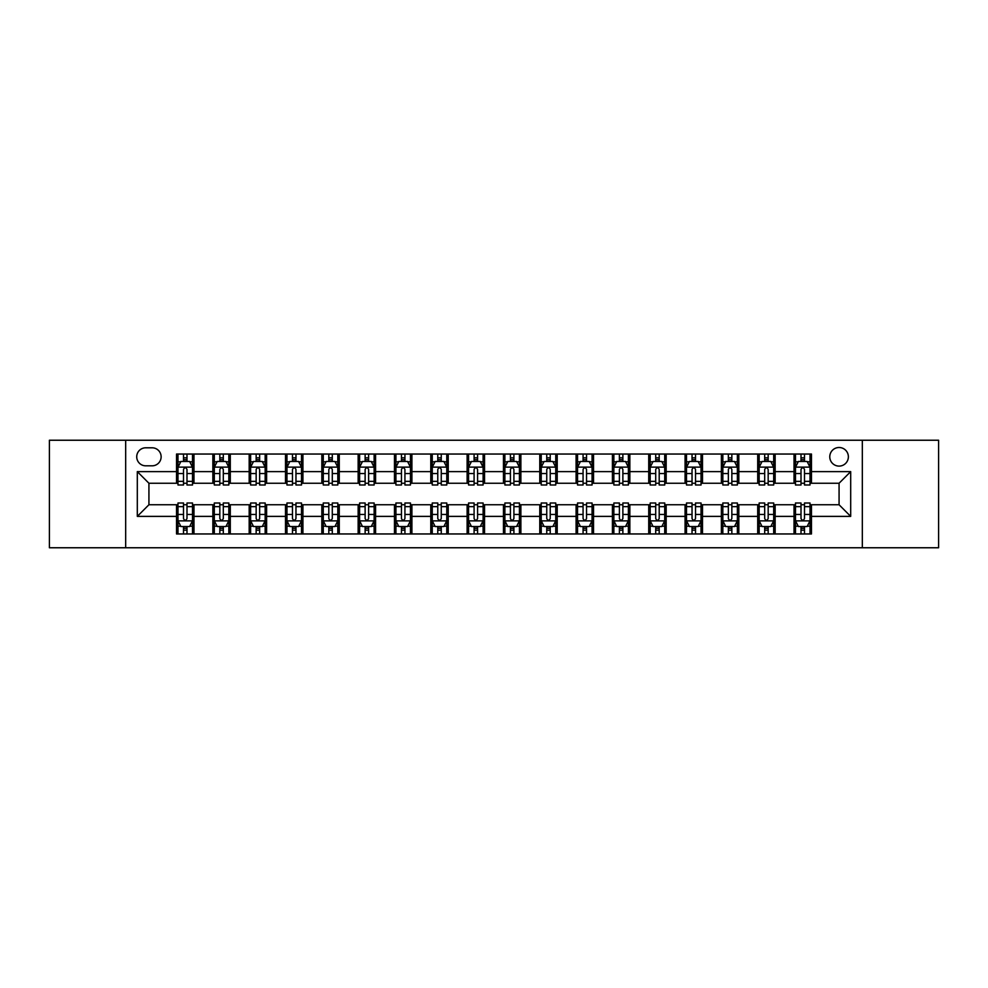 <?xml version="1.0" encoding="UTF-8"?>
<svg xmlns="http://www.w3.org/2000/svg" width="988" height="988" viewBox="0 0 988 988"><rect width="100%" height="100%" fill="white"/><g stroke="black" fill="none" stroke-linecap="round" stroke-linejoin="round"><path stroke-width="1.48" d="M839.071 447.502A9.3 9.3 0 0 0 829.772 456.802A9.3 9.3 0 0 0 839.071 466.101A9.3 9.3 0 0 0 848.371 456.802A9.3 9.3 0 0 0 839.071 447.502M862.326 547.76L938.6 547.76L938.6 440.24L862.326 440.24L862.326 547.76L125.674 547.76L125.674 440.24L49.4 440.24L49.4 547.76L125.674 547.76M145.73 465.817L152.127 465.817A9.003 9.003 0 0 0 161.13 456.802A9.003 9.003 0 0 0 152.127 447.799L145.73 447.799A9.003 9.003 0 0 0 136.727 456.802A9.003 9.003 0 0 0 145.73 465.817M862.326 440.24L125.674 440.24M176.531 516.378L137.307 516.378L137.307 471.622L176.531 471.622L176.531 483.243L148.929 483.243L148.929 504.757L176.531 504.757L176.531 533.952L811.469 533.952L811.469 504.757L839.071 504.757L839.071 483.243L811.469 483.243L811.469 471.622L850.693 471.622L850.693 516.378L811.469 516.378M811.469 471.622L811.469 454.048L176.531 454.048L176.531 471.622M794.031 454.048L794.031 483.243L795.488 483.243M801.009 483.243L804.491 483.243M810.012 483.243L811.469 483.243M794.031 483.243L773.69 483.243M757.71 454.048L757.71 483.243L759.167 483.243M764.687 483.243L768.17 483.243M757.71 483.243L737.369 483.243M721.388 454.048L721.388 483.243L722.833 483.243M728.354 483.243L731.849 483.243M721.388 483.243L701.048 483.243M685.067 454.048L685.067 483.243L686.512 483.243M692.032 483.243L695.527 483.243M685.067 483.243L664.726 483.243M648.733 454.048L648.733 483.243L650.19 483.243M655.711 483.243L659.194 483.243M648.733 483.243L628.393 483.243M612.412 454.048L612.412 483.243L613.869 483.243M619.39 483.243L622.872 483.243M612.412 483.243L592.071 483.243M576.09 454.048L576.09 483.243L577.548 483.243M583.068 483.243L586.551 483.243M576.09 483.243L555.75 483.243M539.769 454.048L539.769 483.243L541.226 483.243M546.747 483.243L550.23 483.243M539.769 483.243L519.429 483.243M503.448 454.048L503.448 483.243L504.893 483.243M510.413 483.243L513.908 483.243M503.448 483.243L483.107 483.243M467.126 454.048L467.126 483.243L468.571 483.243M474.092 483.243L477.587 483.243M467.126 483.243L446.774 483.243M430.793 454.048L430.793 483.243L432.25 483.243M437.77 483.243L441.253 483.243M430.793 483.243L410.452 483.243M394.471 454.048L394.471 483.243L395.929 483.243M401.449 483.243L404.932 483.243M394.471 483.243L374.131 483.243M358.15 454.048L358.15 483.243L359.607 483.243M365.128 483.243L368.61 483.243M358.15 483.243L337.81 483.243M321.829 454.048L321.829 483.243L323.274 483.243M328.806 483.243L332.289 483.243M321.829 483.243L301.488 483.243M285.507 454.048L285.507 483.243L286.952 483.243M292.473 483.243L295.968 483.243M285.507 483.243L265.167 483.243M249.174 454.048L249.174 483.243L250.631 483.243M256.151 483.243L259.646 483.243M249.174 483.243L228.833 483.243M212.852 454.048L212.852 483.243L214.31 483.243M219.83 483.243L223.313 483.243M212.852 483.243L192.512 483.243M176.531 483.243L177.988 483.243M183.509 483.243L186.991 483.243M176.531 504.757L177.988 504.757M183.509 504.757L186.991 504.757M192.512 504.757L193.969 504.757L193.969 533.952M214.31 504.757L193.969 504.757M219.83 504.757L223.313 504.757M228.833 504.757L230.29 504.757L230.29 533.952M250.631 504.757L230.29 504.757M256.151 504.757L259.646 504.757M265.167 504.757L266.612 504.757L266.612 533.952M286.952 504.757L266.612 504.757M292.473 504.757L295.968 504.757M301.488 504.757L302.933 504.757L302.933 533.952M323.274 504.757L302.933 504.757M328.806 504.757L332.289 504.757M337.81 504.757L339.267 504.757L339.267 533.952M359.607 504.757L339.267 504.757M365.128 504.757L368.61 504.757M374.131 504.757L375.588 504.757L375.588 533.952M395.929 504.757L375.588 504.757M401.449 504.757L404.932 504.757M410.452 504.757L411.91 504.757L411.91 533.952M432.25 504.757L411.91 504.757M437.77 504.757L441.253 504.757M446.774 504.757L448.231 504.757L448.231 533.952M468.571 504.757L448.231 504.757M474.092 504.757L477.587 504.757M483.107 504.757L484.552 504.757L484.552 533.952M504.893 504.757L484.552 504.757M510.413 504.757L513.908 504.757M519.429 504.757L520.874 504.757L520.874 533.952M541.226 504.757L520.874 504.757M546.747 504.757L550.23 504.757M555.75 504.757L557.207 504.757L557.207 533.952M577.548 504.757L557.207 504.757M583.068 504.757L586.551 504.757M592.071 504.757L593.529 504.757L593.529 533.952M613.869 504.757L593.529 504.757M619.39 504.757L622.872 504.757M628.393 504.757L629.85 504.757L629.85 533.952M650.19 504.757L629.85 504.757M655.711 504.757L659.194 504.757M664.726 504.757L666.171 504.757L666.171 533.952M686.512 504.757L666.171 504.757M692.032 504.757L695.527 504.757M701.048 504.757L702.493 504.757L702.493 533.952M722.833 504.757L702.493 504.757M728.354 504.757L731.849 504.757M737.369 504.757L738.826 504.757L738.826 533.952M759.167 504.757L738.826 504.757M764.687 504.757L768.17 504.757M773.69 504.757L775.148 504.757L775.148 533.952M795.488 504.757L775.148 504.757M801.009 504.757L804.491 504.757M810.012 504.757L811.469 504.757M193.969 454.048L193.969 483.243M176.531 461.31L177.988 461.31M183.509 461.31L186.991 461.31M192.512 461.31L193.969 461.31M176.531 526.69L177.988 526.69M183.509 526.69L186.991 526.69M192.512 526.69L193.969 526.69M212.852 504.757L212.852 533.952M230.29 454.048L230.29 483.243M212.852 461.31L214.31 461.31M219.83 461.31L223.313 461.31M228.833 461.31L230.29 461.31M212.852 526.69L214.31 526.69M219.83 526.69L223.313 526.69M228.833 526.69L230.29 526.69M249.174 504.757L249.174 533.952M249.174 526.69L250.631 526.69M256.151 526.69L259.646 526.69M265.167 526.69L266.612 526.69M266.612 454.048L266.612 483.243M249.174 461.31L250.631 461.31M256.151 461.31L259.646 461.31M265.167 461.31L266.612 461.31M285.507 504.757L285.507 533.952M285.507 526.69L286.952 526.69M292.473 526.69L295.968 526.69M301.488 526.69L302.933 526.69M302.933 454.048L302.933 483.243M285.507 461.31L286.952 461.31M292.473 461.31L295.968 461.31M301.488 461.31L302.933 461.31M321.829 504.757L321.829 533.952M321.829 526.69L323.274 526.69M328.806 526.69L332.289 526.69M337.81 526.69L339.267 526.69M339.267 454.048L339.267 483.243M321.829 461.31L323.274 461.31M328.806 461.31L332.289 461.31M337.81 461.31L339.267 461.31M358.15 504.757L358.15 533.952M358.15 526.69L359.607 526.69M365.128 526.69L368.61 526.69M374.131 526.69L375.588 526.69M375.588 454.048L375.588 483.243M358.15 461.31L359.607 461.31M365.128 461.31L368.61 461.31M374.131 461.31L375.588 461.31M394.471 504.757L394.471 533.952M394.471 526.69L395.929 526.69M401.449 526.69L404.932 526.69M410.452 526.69L411.91 526.69M411.91 454.048L411.91 483.243M394.471 461.31L395.929 461.31M401.449 461.31L404.932 461.31M410.452 461.31L411.91 461.31M430.793 504.757L430.793 533.952M430.793 526.69L432.25 526.69M437.77 526.69L441.253 526.69M446.774 526.69L448.231 526.69M448.231 454.048L448.231 483.243M430.793 461.31L432.25 461.31M437.77 461.31L441.253 461.31M446.774 461.31L448.231 461.31M467.126 504.757L467.126 533.952M467.126 526.69L468.571 526.69M474.092 526.69L477.587 526.69M483.107 526.69L484.552 526.69M484.552 454.048L484.552 483.243M467.126 461.31L468.571 461.31M474.092 461.31L477.587 461.31M483.107 461.31L484.552 461.31M503.448 504.757L503.448 533.952M503.448 526.69L504.893 526.69M510.413 526.69L513.908 526.69M519.429 526.69L520.874 526.69M520.874 454.048L520.874 483.243M503.448 461.31L504.893 461.31M510.413 461.31L513.908 461.31M519.429 461.31L520.874 461.31M539.769 504.757L539.769 533.952M539.769 526.69L541.226 526.69M546.747 526.69L550.23 526.69M555.75 526.69L557.207 526.69M557.207 454.048L557.207 483.243M539.769 461.31L541.226 461.31M546.747 461.31L550.23 461.31M555.75 461.31L557.207 461.31M576.09 504.757L576.09 533.952M576.09 526.69L577.548 526.69M583.068 526.69L586.551 526.69M592.071 526.69L593.529 526.69M593.529 454.048L593.529 483.243M576.09 461.31L577.548 461.31M583.068 461.31L586.551 461.31M592.071 461.31L593.529 461.31M612.412 504.757L612.412 533.952M612.412 526.69L613.869 526.69M619.39 526.69L622.872 526.69M628.393 526.69L629.85 526.69M629.85 454.048L629.85 483.243M612.412 461.31L613.869 461.31M619.39 461.31L622.872 461.31M628.393 461.31L629.85 461.31M648.733 504.757L648.733 533.952M648.733 526.69L650.19 526.69M655.711 526.69L659.194 526.69M664.726 526.69L666.171 526.69M666.171 454.048L666.171 483.243M648.733 461.31L650.19 461.31M655.711 461.31L659.194 461.31M664.726 461.31L666.171 461.31M685.067 504.757L685.067 533.952M685.067 526.69L686.512 526.69M692.032 526.69L695.527 526.69M701.048 526.69L702.493 526.69M702.493 454.048L702.493 483.243M685.067 461.31L686.512 461.31M692.032 461.31L695.527 461.31M701.048 461.31L702.493 461.31M721.388 504.757L721.388 533.952M721.388 526.69L722.833 526.69M728.354 526.69L731.849 526.69M737.369 526.69L738.826 526.69M738.826 454.048L738.826 483.243M721.388 461.31L722.833 461.31M728.354 461.31L731.849 461.31M737.369 461.31L738.826 461.31M757.71 504.757L757.71 533.952M757.71 526.69L759.167 526.69M764.687 526.69L768.17 526.69M773.69 526.69L775.148 526.69M775.148 454.048L775.148 483.243M757.71 461.31L759.167 461.31M764.687 461.31L768.17 461.31M773.69 461.31L775.148 461.31M794.031 504.757L794.031 533.952M794.031 526.69L795.488 526.69M801.009 526.69L804.491 526.69M810.012 526.69L811.469 526.69M794.031 461.31L795.488 461.31M801.009 461.31L804.491 461.31M810.012 461.31L811.469 461.31M148.929 483.243L137.307 471.622M148.929 504.757L137.307 516.378M850.693 471.622L839.071 483.243M850.693 516.378L839.071 504.757M186.991 457.827L183.509 457.827M192.512 481.354L186.991 481.354L186.991 484.997L192.512 484.997L192.512 467.262L189.61 461.458L180.89 461.458L177.988 467.262L177.988 484.997L183.509 484.997L183.509 481.354L177.988 481.354M177.988 467.262L177.988 454.048M192.512 467.262L192.512 454.048M183.509 461.458L183.509 454.048M186.991 454.048L186.991 461.458M186.991 481.354L186.991 469.448C185.83 467.201 184.67 467.201 183.509 469.448L183.509 481.354M183.509 530.173L186.991 530.173M177.988 506.646L183.509 506.646L183.509 503.003L177.988 503.003L177.988 520.738L180.89 526.542L189.61 526.542L192.512 520.738L192.512 503.003L186.991 503.003L186.991 506.646L192.512 506.646M192.512 520.738L192.512 533.952M177.988 520.738L177.988 533.952M186.991 526.542L186.991 533.952M183.509 533.952L183.509 526.542M183.509 506.646L183.509 518.552C184.67 520.8 185.83 520.8 186.991 518.552L186.991 506.646M223.313 457.827L219.83 457.827M228.833 481.354L223.313 481.354L223.313 484.997L228.833 484.997L228.833 467.262L225.931 461.458L217.212 461.458L214.31 467.262L214.31 484.997L219.83 484.997L219.83 481.354L214.31 481.354M214.31 467.262L214.31 454.048M228.833 467.262L228.833 454.048M219.83 461.458L219.83 454.048M223.313 454.048L223.313 461.458M223.313 481.354L223.313 469.448C222.152 467.201 220.991 467.201 219.83 469.448L219.83 481.354M259.646 457.827L256.151 457.827M265.167 481.354L259.646 481.354L259.646 484.997L265.167 484.997L265.167 467.262L262.252 461.458L253.533 461.458L250.631 467.262L250.631 484.997L256.151 484.997L256.151 481.354L250.631 481.354M250.631 467.262L250.631 454.048M265.167 467.262L265.167 454.048M256.151 461.458L256.151 454.048M259.646 454.048L259.646 461.458M259.646 481.354L259.646 469.448C258.486 467.201 257.312 467.201 256.151 469.448L256.151 481.354M295.968 457.827L292.473 457.827M301.488 481.354L295.968 481.354L295.968 484.997L301.488 484.997L301.488 467.262L298.574 461.458L289.867 461.458L286.952 467.262L286.952 484.997L292.473 484.997L292.473 481.354L286.952 481.354M286.952 467.262L286.952 454.048M301.488 467.262L301.488 454.048M292.473 461.458L292.473 454.048M295.968 454.048L295.968 461.458M295.968 481.354L295.968 469.448C294.807 467.201 293.646 467.201 292.473 469.448L292.473 481.354M219.83 530.173L223.313 530.173M214.31 506.646L219.83 506.646L219.83 503.003L214.31 503.003L214.31 520.738L217.212 526.542L225.931 526.542L228.833 520.738L228.833 503.003L223.313 503.003L223.313 506.646L228.833 506.646M228.833 520.738L228.833 533.952M214.31 520.738L214.31 533.952M223.313 526.542L223.313 533.952M219.83 533.952L219.83 526.542M219.83 506.646L219.83 518.552C220.991 520.8 222.152 520.8 223.313 518.552L223.313 506.646M256.151 530.173L259.646 530.173M250.631 506.646L256.151 506.646L256.151 503.003L250.631 503.003L250.631 520.738L253.533 526.542L262.252 526.542L265.167 520.738L265.167 503.003L259.646 503.003L259.646 506.646L265.167 506.646M265.167 520.738L265.167 533.952M250.631 520.738L250.631 533.952M259.646 526.542L259.646 533.952M256.151 533.952L256.151 526.542M256.151 506.646L256.151 518.552C257.312 520.8 258.473 520.8 259.646 518.552L259.646 506.646M292.473 530.173L295.968 530.173M286.952 506.646L292.473 506.646L292.473 503.003L286.952 503.003L286.952 520.738L289.867 526.542L298.574 526.542L301.488 520.738L301.488 503.003L295.968 503.003L295.968 506.646L301.488 506.646M301.488 520.738L301.488 533.952M286.952 520.738L286.952 533.952M295.968 526.542L295.968 533.952M292.473 533.952L292.473 526.542M292.473 506.646L292.473 518.552C293.634 520.8 294.795 520.8 295.968 518.552L295.968 506.646M332.289 457.827L328.806 457.827M337.81 481.354L332.289 481.354L332.289 484.997L337.81 484.997L337.81 467.262L334.907 461.458L326.188 461.458L323.274 467.262L323.274 484.997L328.806 484.997L328.806 481.354L323.274 481.354M323.274 467.262L323.274 454.048M337.81 467.262L337.81 454.048M328.806 461.458L328.806 454.048M332.289 454.048L332.289 461.458M332.289 481.354L332.289 469.448C331.128 467.201 329.967 467.201 328.806 469.448L328.806 481.354M328.806 530.173L332.289 530.173M323.274 506.646L328.806 506.646L328.806 503.003L323.274 503.003L323.274 520.738L326.188 526.542L334.907 526.542L337.81 520.738L337.81 503.003L332.289 503.003L332.289 506.646L337.81 506.646M337.81 520.738L337.81 533.952M323.274 520.738L323.274 533.952M332.289 526.542L332.289 533.952M328.806 533.952L328.806 526.542M328.806 506.646L328.806 518.552C329.967 520.8 331.128 520.8 332.289 518.552L332.289 506.646M368.61 457.827L365.128 457.827M374.131 481.354L368.61 481.354L368.61 484.997L374.131 484.997L374.131 467.262L371.229 461.458L362.51 461.458L359.607 467.262L359.607 484.997L365.128 484.997L365.128 481.354L359.607 481.354M359.607 467.262L359.607 454.048M374.131 467.262L374.131 454.048M365.128 461.458L365.128 454.048M368.61 454.048L368.61 461.458M368.61 481.354L368.61 469.448C367.45 467.201 366.289 467.201 365.128 469.448L365.128 481.354M404.932 457.827L401.449 457.827M410.452 481.354L404.932 481.354L404.932 484.997L410.452 484.997L410.452 467.262L407.55 461.458L398.831 461.458L395.929 467.262L395.929 484.997L401.449 484.997L401.449 481.354L395.929 481.354M395.929 467.262L395.929 454.048M410.452 467.262L410.452 454.048M401.449 461.458L401.449 454.048M404.932 454.048L404.932 461.458M404.932 481.354L404.932 469.448C403.771 467.201 402.61 467.201 401.449 469.448L401.449 481.354M441.253 457.827L437.77 457.827M446.774 481.354L441.253 481.354L441.253 484.997L446.774 484.997L446.774 467.262L443.871 461.458L435.152 461.458L432.25 467.262L432.25 484.997L437.77 484.997L437.77 481.354L432.25 481.354M432.25 467.262L432.25 454.048M446.774 467.262L446.774 454.048M437.77 461.458L437.77 454.048M441.253 454.048L441.253 461.458M441.253 481.354L441.253 469.448C440.092 467.201 438.931 467.201 437.77 469.448L437.77 481.354M477.587 457.827L474.092 457.827M483.107 481.354L477.587 481.354L477.587 484.997L483.107 484.997L483.107 467.262L480.193 461.458L471.474 461.458L468.571 467.262L468.571 484.997L474.092 484.997L474.092 481.354L468.571 481.354M468.571 467.262L468.571 454.048M483.107 467.262L483.107 454.048M474.092 461.458L474.092 454.048M477.587 454.048L477.587 461.458M477.587 481.354L477.587 469.448C476.426 467.201 475.253 467.201 474.092 469.448L474.092 481.354M513.908 457.827L510.413 457.827M519.429 481.354L513.908 481.354L513.908 484.997L519.429 484.997L519.429 467.262L516.526 461.458L507.807 461.458L504.893 467.262L504.893 484.997L510.413 484.997L510.413 481.354L504.893 481.354M504.893 467.262L504.893 454.048M519.429 467.262L519.429 454.048M510.413 461.458L510.413 454.048M513.908 454.048L513.908 461.458M513.908 481.354L513.908 469.448C512.747 467.201 511.586 467.201 510.413 469.448L510.413 481.354M365.128 530.173L368.61 530.173M359.607 506.646L365.128 506.646L365.128 503.003L359.607 503.003L359.607 520.738L362.51 526.542L371.229 526.542L374.131 520.738L374.131 503.003L368.61 503.003L368.61 506.646L374.131 506.646M374.131 520.738L374.131 533.952M359.607 520.738L359.607 533.952M368.61 526.542L368.61 533.952M365.128 533.952L365.128 526.542M365.128 506.646L365.128 518.552C366.289 520.8 367.45 520.8 368.61 518.552L368.61 506.646M401.449 530.173L404.932 530.173M395.929 506.646L401.449 506.646L401.449 503.003L395.929 503.003L395.929 520.738L398.831 526.542L407.55 526.542L410.452 520.738L410.452 503.003L404.932 503.003L404.932 506.646L410.452 506.646M410.452 520.738L410.452 533.952M395.929 520.738L395.929 533.952M404.932 526.542L404.932 533.952M401.449 533.952L401.449 526.542M401.449 506.646L401.449 518.552C402.61 520.8 403.771 520.8 404.932 518.552L404.932 506.646M437.77 530.173L441.253 530.173M432.25 506.646L437.77 506.646L437.77 503.003L432.25 503.003L432.25 520.738L435.152 526.542L443.871 526.542L446.774 520.738L446.774 503.003L441.253 503.003L441.253 506.646L446.774 506.646M446.774 520.738L446.774 533.952M432.25 520.738L432.25 533.952M441.253 526.542L441.253 533.952M437.77 533.952L437.77 526.542M437.77 506.646L437.77 518.552C438.931 520.8 440.092 520.8 441.253 518.552L441.253 506.646M474.092 530.173L477.587 530.173M468.571 506.646L474.092 506.646L474.092 503.003L468.571 503.003L468.571 520.738L471.474 526.542L480.193 526.542L483.107 520.738L483.107 503.003L477.587 503.003L477.587 506.646L483.107 506.646M483.107 520.738L483.107 533.952M468.571 520.738L468.571 533.952M477.587 526.542L477.587 533.952M474.092 533.952L474.092 526.542M474.092 506.646L474.092 518.552C475.253 520.8 476.414 520.8 477.587 518.552L477.587 506.646M510.413 530.173L513.908 530.173M504.893 506.646L510.413 506.646L510.413 503.003L504.893 503.003L504.893 520.738L507.807 526.542L516.526 526.542L519.429 520.738L519.429 503.003L513.908 503.003L513.908 506.646L519.429 506.646M519.429 520.738L519.429 533.952M504.893 520.738L504.893 533.952M513.908 526.542L513.908 533.952M510.413 533.952L510.413 526.542M510.413 506.646L510.413 518.552C511.574 520.8 512.747 520.8 513.908 518.552L513.908 506.646M550.23 457.827L546.747 457.827M555.75 481.354L550.23 481.354L550.23 484.997L555.75 484.997L555.75 467.262L552.848 461.458L544.129 461.458L541.226 467.262L541.226 484.997L546.747 484.997L546.747 481.354L541.226 481.354M541.226 467.262L541.226 454.048M555.75 467.262L555.75 454.048M546.747 461.458L546.747 454.048M550.23 454.048L550.23 461.458M550.23 481.354L550.23 469.448C549.069 467.201 547.908 467.201 546.747 469.448L546.747 481.354M546.747 530.173L550.23 530.173M541.226 506.646L546.747 506.646L546.747 503.003L541.226 503.003L541.226 520.738L544.129 526.542L552.848 526.542L555.75 520.738L555.75 503.003L550.23 503.003L550.23 506.646L555.75 506.646M555.75 520.738L555.75 533.952M541.226 520.738L541.226 533.952M550.23 526.542L550.23 533.952M546.747 533.952L546.747 526.542M546.747 506.646L546.747 518.552C547.908 520.8 549.069 520.8 550.23 518.552L550.23 506.646M586.551 457.827L583.068 457.827M592.071 481.354L586.551 481.354L586.551 484.997L592.071 484.997L592.071 467.262L589.169 461.458L580.45 461.458L577.548 467.262L577.548 484.997L583.068 484.997L583.068 481.354L577.548 481.354M577.548 467.262L577.548 454.048M592.071 467.262L592.071 454.048M583.068 461.458L583.068 454.048M586.551 454.048L586.551 461.458M586.551 481.354L586.551 469.448C585.39 467.201 584.229 467.201 583.068 469.448L583.068 481.354M583.068 530.173L586.551 530.173M577.548 506.646L583.068 506.646L583.068 503.003L577.548 503.003L577.548 520.738L580.45 526.542L589.169 526.542L592.071 520.738L592.071 503.003L586.551 503.003L586.551 506.646L592.071 506.646M592.071 520.738L592.071 533.952M577.548 520.738L577.548 533.952M586.551 526.542L586.551 533.952M583.068 533.952L583.068 526.542M583.068 506.646L583.068 518.552C584.229 520.8 585.39 520.8 586.551 518.552L586.551 506.646M622.872 457.827L619.39 457.827M628.393 481.354L622.872 481.354L622.872 484.997L628.393 484.997L628.393 467.262L625.49 461.458L616.771 461.458L613.869 467.262L613.869 484.997L619.39 484.997L619.39 481.354L613.869 481.354M613.869 467.262L613.869 454.048M628.393 467.262L628.393 454.048M619.39 461.458L619.39 454.048M622.872 454.048L622.872 461.458M622.872 481.354L622.872 469.448C621.711 467.201 620.55 467.201 619.39 469.448L619.39 481.354M619.39 530.173L622.872 530.173M613.869 506.646L619.39 506.646L619.39 503.003L613.869 503.003L613.869 520.738L616.771 526.542L625.49 526.542L628.393 520.738L628.393 503.003L622.872 503.003L622.872 506.646L628.393 506.646M628.393 520.738L628.393 533.952M613.869 520.738L613.869 533.952M622.872 526.542L622.872 533.952M619.39 533.952L619.39 526.542M619.39 506.646L619.39 518.552C620.55 520.8 621.711 520.8 622.872 518.552L622.872 506.646M659.194 457.827L655.711 457.827M664.726 481.354L659.194 481.354L659.194 484.997L664.726 484.997L664.726 467.262L661.812 461.458L653.093 461.458L650.19 467.262L650.19 484.997L655.711 484.997L655.711 481.354L650.19 481.354M650.19 467.262L650.19 454.048M664.726 467.262L664.726 454.048M655.711 461.458L655.711 454.048M659.194 454.048L659.194 461.458M659.194 481.354L659.194 469.448C658.033 467.201 656.872 467.201 655.711 469.448L655.711 481.354M655.711 530.173L659.194 530.173M650.19 506.646L655.711 506.646L655.711 503.003L650.19 503.003L650.19 520.738L653.093 526.542L661.812 526.542L664.726 520.738L664.726 503.003L659.194 503.003L659.194 506.646L664.726 506.646M664.726 520.738L664.726 533.952M650.19 520.738L650.19 533.952M659.194 526.542L659.194 533.952M655.711 533.952L655.711 526.542M655.711 506.646L655.711 518.552C656.872 520.8 658.033 520.8 659.194 518.552L659.194 506.646M695.527 457.827L692.032 457.827M701.048 481.354L695.527 481.354L695.527 484.997L701.048 484.997L701.048 467.262L698.133 461.458L689.426 461.458L686.512 467.262L686.512 484.997L692.032 484.997L692.032 481.354L686.512 481.354M686.512 467.262L686.512 454.048M701.048 467.262L701.048 454.048M692.032 461.458L692.032 454.048M695.527 454.048L695.527 461.458M695.527 481.354L695.527 469.448C694.366 467.201 693.206 467.201 692.032 469.448L692.032 481.354M692.032 530.173L695.527 530.173M686.512 506.646L692.032 506.646L692.032 503.003L686.512 503.003L686.512 520.738L689.426 526.542L698.133 526.542L701.048 520.738L701.048 503.003L695.527 503.003L695.527 506.646L701.048 506.646M701.048 520.738L701.048 533.952M686.512 520.738L686.512 533.952M695.527 526.542L695.527 533.952M692.032 533.952L692.032 526.542M692.032 506.646L692.032 518.552C693.193 520.8 694.354 520.8 695.527 518.552L695.527 506.646M731.849 457.827L728.354 457.827M737.369 481.354L731.849 481.354L731.849 484.997L737.369 484.997L737.369 467.262L734.467 461.458L725.748 461.458L722.833 467.262L722.833 484.997L728.354 484.997L728.354 481.354L722.833 481.354M722.833 467.262L722.833 454.048M737.369 467.262L737.369 454.048M728.354 461.458L728.354 454.048M731.849 454.048L731.849 461.458M731.849 481.354L731.849 469.448C730.688 467.201 729.527 467.201 728.354 469.448L728.354 481.354M728.354 530.173L731.849 530.173M722.833 506.646L728.354 506.646L728.354 503.003L722.833 503.003L722.833 520.738L725.748 526.542L734.467 526.542L737.369 520.738L737.369 503.003L731.849 503.003L731.849 506.646L737.369 506.646M737.369 520.738L737.369 533.952M722.833 520.738L722.833 533.952M731.849 526.542L731.849 533.952M728.354 533.952L728.354 526.542M728.354 506.646L728.354 518.552C729.515 520.8 730.688 520.8 731.849 518.552L731.849 506.646M764.687 530.173L768.17 530.173M759.167 506.646L764.687 506.646L764.687 503.003L759.167 503.003L759.167 520.738L762.069 526.542L770.788 526.542L773.69 520.738L773.69 503.003L768.17 503.003L768.17 506.646L773.69 506.646M773.69 520.738L773.69 533.952M759.167 520.738L759.167 533.952M768.17 526.542L768.17 533.952M764.687 533.952L764.687 526.542M764.687 506.646L764.687 518.552C765.848 520.8 767.009 520.8 768.17 518.552L768.17 506.646M768.17 457.827L764.687 457.827M773.69 481.354L768.17 481.354L768.17 484.997L773.69 484.997L773.69 467.262L770.788 461.458L762.069 461.458L759.167 467.262L759.167 484.997L764.687 484.997L764.687 481.354L759.167 481.354M759.167 467.262L759.167 454.048M773.69 467.262L773.69 454.048M764.687 461.458L764.687 454.048M768.17 454.048L768.17 461.458M768.17 481.354L768.17 469.448C767.009 467.201 765.848 467.201 764.687 469.448L764.687 481.354M804.491 457.827L801.009 457.827M810.012 481.354L804.491 481.354L804.491 484.997L810.012 484.997L810.012 467.262L807.11 461.458L798.39 461.458L795.488 467.262L795.488 484.997L801.009 484.997L801.009 481.354L795.488 481.354M795.488 467.262L795.488 454.048M810.012 467.262L810.012 454.048M801.009 461.458L801.009 454.048M804.491 454.048L804.491 461.458M804.491 481.354L804.491 469.448C803.33 467.201 802.17 467.201 801.009 469.448L801.009 481.354M801.009 530.173L804.491 530.173M795.488 506.646L801.009 506.646L801.009 503.003L795.488 503.003L795.488 520.738L798.39 526.542L807.11 526.542L810.012 520.738L810.012 503.003L804.491 503.003L804.491 506.646L810.012 506.646M810.012 520.738L810.012 533.952M795.488 520.738L795.488 533.952M804.491 526.542L804.491 533.952M801.009 533.952L801.009 526.542M801.009 506.646L801.009 518.552C802.17 520.8 803.33 520.8 804.491 518.552L804.491 506.646M212.852 516.378L193.969 516.378M212.852 471.622L193.969 471.622M249.174 471.622L230.29 471.622M249.174 516.378L230.29 516.378M285.507 471.622L266.612 471.622M285.507 516.378L266.612 516.378M321.829 471.622L302.933 471.622M321.829 516.378L302.933 516.378M358.15 471.622L339.267 471.622M358.15 516.378L339.267 516.378M394.471 471.622L375.588 471.622M394.471 516.378L375.588 516.378M430.793 471.622L411.91 471.622M430.793 516.378L411.91 516.378M467.126 471.622L448.231 471.622M467.126 516.378L448.231 516.378M503.448 471.622L484.552 471.622M503.448 516.378L484.552 516.378M539.769 471.622L520.874 471.622M539.769 516.378L520.874 516.378M576.09 471.622L557.207 471.622M576.09 516.378L557.207 516.378M612.412 471.622L593.529 471.622M612.412 516.378L593.529 516.378M648.733 471.622L629.85 471.622M648.733 516.378L629.85 516.378M685.067 471.622L666.171 471.622M685.067 516.378L666.171 516.378M721.388 471.622L702.493 471.622M721.388 516.378L702.493 516.378M757.71 471.622L738.826 471.622M757.71 516.378L738.826 516.378M794.031 471.622L775.148 471.622M794.031 516.378L775.148 516.378M192.438 467.126L178.062 467.126M177.988 461.804L180.718 461.804M189.782 461.804L192.512 461.804M183.509 473.561L177.988 473.561M192.512 473.561L186.991 473.561M186.991 459.667L183.509 459.667M178.062 520.874L192.438 520.874M192.512 526.196L189.782 526.196M180.718 526.196L177.988 526.196M186.991 514.439L192.512 514.439M177.988 514.439L183.509 514.439M183.509 528.333L186.991 528.333M228.771 467.126L214.384 467.126M214.31 461.804L217.039 461.804M226.104 461.804L228.833 461.804M219.83 473.561L214.31 473.561M228.833 473.561L223.313 473.561M223.313 459.667L219.83 459.667M265.093 467.126L250.705 467.126M250.631 461.804L253.36 461.804M262.425 461.804L265.167 461.804M256.151 473.561L250.631 473.561M265.167 473.561L259.646 473.561M259.646 459.667L256.151 459.667M301.414 467.126L287.026 467.126M286.952 461.804L289.682 461.804M298.759 461.804L301.488 461.804M292.473 473.561L286.952 473.561M301.488 473.561L295.968 473.561M295.968 459.667L292.473 459.667M214.384 520.874L228.771 520.874M228.833 526.196L226.104 526.196M217.039 526.196L214.31 526.196M223.313 514.439L228.833 514.439M214.31 514.439L219.83 514.439M219.83 528.333L223.313 528.333M250.705 520.874L265.093 520.874M265.167 526.196L262.425 526.196M253.36 526.196L250.631 526.196M259.646 514.439L265.167 514.439M250.631 514.439L256.151 514.439M256.151 528.333L259.646 528.333M287.026 520.874L301.414 520.874M301.488 526.196L298.759 526.196M289.682 526.196L286.952 526.196M295.968 514.439L301.488 514.439M286.952 514.439L292.473 514.439M292.473 528.333L295.968 528.333M337.735 467.126L323.348 467.126M323.274 461.804L326.015 461.804M335.08 461.804L337.81 461.804M328.806 473.561L323.274 473.561M337.81 473.561L332.289 473.561M332.289 459.667L328.806 459.667M323.348 520.874L337.735 520.874M337.81 526.196L335.08 526.196M326.015 526.196L323.274 526.196M332.289 514.439L337.81 514.439M323.274 514.439L328.806 514.439M328.806 528.333L332.289 528.333M374.057 467.126L359.681 467.126M359.607 461.804L362.337 461.804M371.402 461.804L374.131 461.804M365.128 473.561L359.607 473.561M374.131 473.561L368.61 473.561M368.61 459.667L365.128 459.667M410.378 467.126L396.003 467.126M395.929 461.804L398.658 461.804M407.723 461.804L410.452 461.804M401.449 473.561L395.929 473.561M410.452 473.561L404.932 473.561M404.932 459.667L401.449 459.667M446.712 467.126L432.324 467.126M432.25 461.804L434.979 461.804M444.044 461.804L446.774 461.804M437.77 473.561L432.25 473.561M446.774 473.561L441.253 473.561M441.253 459.667L437.77 459.667M483.033 467.126L468.645 467.126M468.571 461.804L471.301 461.804M480.366 461.804L483.107 461.804M474.092 473.561L468.571 473.561M483.107 473.561L477.587 473.561M477.587 459.667L474.092 459.667M519.355 467.126L504.967 467.126M504.893 461.804L507.634 461.804M516.699 461.804L519.429 461.804M510.413 473.561L504.893 473.561M519.429 473.561L513.908 473.561M513.908 459.667L510.413 459.667M359.681 520.874L374.057 520.874M374.131 526.196L371.402 526.196M362.337 526.196L359.607 526.196M368.61 514.439L374.131 514.439M359.607 514.439L365.128 514.439M365.128 528.333L368.61 528.333M396.003 520.874L410.378 520.874M410.452 526.196L407.723 526.196M398.658 526.196L395.929 526.196M404.932 514.439L410.452 514.439M395.929 514.439L401.449 514.439M401.449 528.333L404.932 528.333M432.324 520.874L446.712 520.874M446.774 526.196L444.044 526.196M434.979 526.196L432.25 526.196M441.253 514.439L446.774 514.439M432.25 514.439L437.77 514.439M437.77 528.333L441.253 528.333M468.645 520.874L483.033 520.874M483.107 526.196L480.366 526.196M471.301 526.196L468.571 526.196M477.587 514.439L483.107 514.439M468.571 514.439L474.092 514.439M474.092 528.333L477.587 528.333M504.967 520.874L519.355 520.874M519.429 526.196L516.699 526.196M507.634 526.196L504.893 526.196M513.908 514.439L519.429 514.439M504.893 514.439L510.413 514.439M510.413 528.333L513.908 528.333M555.676 467.126L541.288 467.126M541.226 461.804L543.956 461.804M553.021 461.804L555.75 461.804M546.747 473.561L541.226 473.561M555.75 473.561L550.23 473.561M550.23 459.667L546.747 459.667M541.288 520.874L555.676 520.874M555.75 526.196L553.021 526.196M543.956 526.196L541.226 526.196M550.23 514.439L555.75 514.439M541.226 514.439L546.747 514.439M546.747 528.333L550.23 528.333M591.997 467.126L577.622 467.126M577.548 461.804L580.277 461.804M589.342 461.804L592.071 461.804M583.068 473.561L577.548 473.561M592.071 473.561L586.551 473.561M586.551 459.667L583.068 459.667M577.622 520.874L591.997 520.874M592.071 526.196L589.342 526.196M580.277 526.196L577.548 526.196M586.551 514.439L592.071 514.439M577.548 514.439L583.068 514.439M583.068 528.333L586.551 528.333M628.319 467.126L613.943 467.126M613.869 461.804L616.598 461.804M625.663 461.804L628.393 461.804M619.39 473.561L613.869 473.561M628.393 473.561L622.872 473.561M622.872 459.667L619.39 459.667M613.943 520.874L628.319 520.874M628.393 526.196L625.663 526.196M616.598 526.196L613.869 526.196M622.872 514.439L628.393 514.439M613.869 514.439L619.39 514.439M619.39 528.333L622.872 528.333M664.652 467.126L650.265 467.126M650.19 461.804L652.92 461.804M661.985 461.804L664.726 461.804M655.711 473.561L650.19 473.561M664.726 473.561L659.194 473.561M659.194 459.667L655.711 459.667M650.265 520.874L664.652 520.874M664.726 526.196L661.985 526.196M652.92 526.196L650.19 526.196M659.194 514.439L664.726 514.439M650.19 514.439L655.711 514.439M655.711 528.333L659.194 528.333M700.974 467.126L686.586 467.126M686.512 461.804L689.241 461.804M698.318 461.804L701.048 461.804M692.032 473.561L686.512 473.561M701.048 473.561L695.527 473.561M695.527 459.667L692.032 459.667M686.586 520.874L700.974 520.874M701.048 526.196L698.318 526.196M689.241 526.196L686.512 526.196M695.527 514.439L701.048 514.439M686.512 514.439L692.032 514.439M692.032 528.333L695.527 528.333M737.295 467.126L722.907 467.126M722.833 461.804L725.575 461.804M734.64 461.804L737.369 461.804M728.354 473.561L722.833 473.561M737.369 473.561L731.849 473.561M731.849 459.667L728.354 459.667M722.907 520.874L737.295 520.874M737.369 526.196L734.64 526.196M725.575 526.196L722.833 526.196M731.849 514.439L737.369 514.439M722.833 514.439L728.354 514.439M728.354 528.333L731.849 528.333M759.229 520.874L773.616 520.874M773.69 526.196L770.961 526.196M761.896 526.196L759.167 526.196M768.17 514.439L773.69 514.439M759.167 514.439L764.687 514.439M764.687 528.333L768.17 528.333M773.616 467.126L759.229 467.126M759.167 461.804L761.896 461.804M770.961 461.804L773.69 461.804M764.687 473.561L759.167 473.561M773.69 473.561L768.17 473.561M768.17 459.667L764.687 459.667M809.938 467.126L795.562 467.126M795.488 461.804L798.218 461.804M807.282 461.804L810.012 461.804M801.009 473.561L795.488 473.561M810.012 473.561L804.491 473.561M804.491 459.667L801.009 459.667M795.562 520.874L809.938 520.874M810.012 526.196L807.282 526.196M798.218 526.196L795.488 526.196M804.491 514.439L810.012 514.439M795.488 514.439L801.009 514.439M801.009 528.333L804.491 528.333"/></g></svg>
